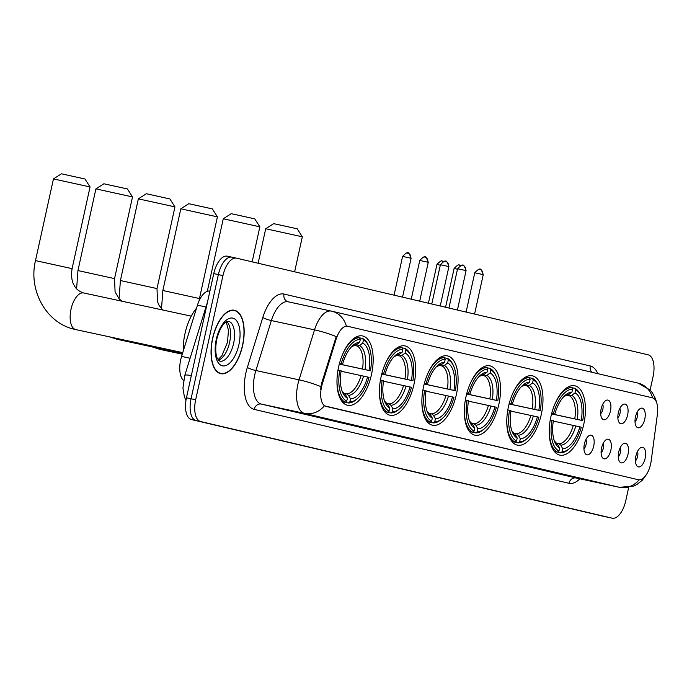 <?xml version="1.0" encoding="UTF-8"?>
<svg xmlns="http://www.w3.org/2000/svg" width="692" height="692" viewBox="0 0 692 692"><rect width="100%" height="100%" fill="white"/><g stroke="black" fill="none" stroke-linecap="round" stroke-linejoin="round"><path stroke-width="1.04" d="M413.954 384.441A35.465 16.867 102.2 0 0 405.002 345.922A35.465 16.867 102.2 0 0 381.11 376.733A35.465 16.867 102.2 0 0 390.054 415.252A35.465 16.867 102.2 0 0 413.954 384.441M541.308 414.344A35.465 16.867 102.2 0 0 532.356 375.825A35.465 16.867 102.2 0 0 508.464 406.637A35.465 16.867 102.2 0 0 517.417 445.155A35.465 16.867 102.2 0 0 541.308 414.344M498.854 404.379A35.465 16.867 102.2 0 0 489.901 365.852A35.465 16.867 102.2 0 0 466.01 396.663A35.465 16.867 102.2 0 0 474.963 435.19A35.465 16.867 102.2 0 0 498.854 404.379M456.409 394.414A35.465 16.867 102.2 0 0 447.456 355.887A35.465 16.867 102.2 0 0 423.556 386.698A35.465 16.867 102.2 0 0 432.509 425.225A35.465 16.867 102.2 0 0 456.409 394.414M371.5 374.476A35.465 16.867 102.2 0 0 362.547 335.949A35.465 16.867 102.2 0 0 338.656 366.76A35.465 16.867 102.2 0 0 347.609 405.287A35.465 16.867 102.2 0 0 371.5 374.476M583.763 424.308A35.465 16.867 102.2 0 0 574.81 385.79A35.465 16.867 102.2 0 0 550.91 416.601A35.465 16.867 102.2 0 0 559.863 455.128A35.465 16.867 102.2 0 0 583.763 424.308M618.311 412.839A10.034 4.775 -77.8 0 1 623.449 404.327A10.034 4.775 -77.8 0 1 627.609 415.018A10.034 4.775 -77.8 0 1 619.452 422.89A10.034 4.775 -77.8 0 1 618.311 412.839M617.852 417.778A6.02 2.863 102.2 0 0 619.997 413.349A6.02 2.863 102.2 0 0 619.894 408.315M601.149 408.808A10.034 4.775 -77.8 0 1 606.279 400.296A10.034 4.775 -77.8 0 1 610.448 410.987A10.034 4.775 -77.8 0 1 602.282 418.859A10.034 4.775 -77.8 0 1 601.149 408.808M600.691 413.755A6.02 2.863 102.2 0 0 602.827 409.318A6.02 2.863 102.2 0 0 602.732 404.284M635.481 416.869A10.034 4.775 -77.8 0 1 640.619 408.358A10.034 4.775 -77.8 0 1 644.78 419.049A10.034 4.775 -77.8 0 1 636.614 426.912A10.034 4.775 -77.8 0 1 635.481 416.869M635.022 421.809A6.02 2.863 102.2 0 0 637.168 417.38A6.02 2.863 102.2 0 0 637.064 412.345M618.734 451.971A10.034 4.775 -77.8 0 1 623.873 443.46A10.034 4.775 -77.8 0 1 628.033 454.16A10.034 4.775 -77.8 0 1 619.868 462.022A10.034 4.775 -77.8 0 1 618.734 451.971M618.276 456.919A6.02 2.863 102.2 0 0 620.421 452.482A6.02 2.863 102.2 0 0 620.317 447.456M601.573 447.94A10.034 4.775 -77.8 0 1 606.702 439.429A10.034 4.775 -77.8 0 1 610.863 450.129A10.034 4.775 -77.8 0 1 602.706 457.992A10.034 4.775 -77.8 0 1 601.573 447.94M601.114 452.888A6.02 2.863 102.2 0 0 603.251 448.451A6.02 2.863 102.2 0 0 603.147 443.425M584.403 443.909A10.034 4.775 -77.8 0 1 589.541 435.398A10.034 4.775 -77.8 0 1 593.701 446.098A10.034 4.775 -77.8 0 1 585.536 453.961A10.034 4.775 -77.8 0 1 584.403 443.909M583.944 448.857A6.02 2.863 102.2 0 0 586.089 444.42A6.02 2.863 102.2 0 0 585.986 439.394M635.905 456.002A10.034 4.775 -77.8 0 1 641.034 447.49A10.034 4.775 -77.8 0 1 645.203 458.191A10.034 4.775 -77.8 0 1 637.038 466.053A10.034 4.775 -77.8 0 1 635.905 456.002M635.446 460.95A6.02 2.863 102.2 0 0 637.583 456.512A6.02 2.863 102.2 0 0 637.488 451.487M651.163 460.967A18.07 8.589 -77.8 0 1 650.618 464.064A18.07 8.589 -77.8 0 1 638.448 479.764A18.07 8.589 -77.8 0 1 638.379 479.746L326.027 406.403A18.07 8.589 -77.8 0 1 322.342 383.766L336.226 338.916A18.07 8.589 -77.8 0 1 347.592 326.252A18.07 8.589 -77.8 0 1 347.669 326.269L652.366 397.813A18.07 8.589 -77.8 0 1 657.4 414.326L651.163 460.967M183.553 380.453A20.077 9.55 -77.8 0 1 181.589 356.415L197.454 305.155A20.077 9.55 -77.8 0 1 209.927 291.055M242.624 345.507A32.455 15.432 102.2 0 0 234.432 310.25A32.455 15.432 102.2 0 0 212.574 338.449A32.455 15.432 102.2 0 0 220.765 373.697A32.455 15.432 102.2 0 0 242.624 345.507M638.448 479.764L324.366 405.823A23.416 20.604 103.2 0 1 304.506 413.383A26.763 12.733 -77.8 0 1 297.863 384.328A26.763 12.733 -77.8 0 1 299.048 379.839L314.514 329.868A26.763 12.733 -77.8 0 1 331.364 311.106A26.763 12.733 -77.8 0 1 331.468 311.132A23.416 20.604 -76.8 0 1 331.797 311.201L288.209 301.807A26.763 12.733 102.2 0 0 271.359 320.56L255.893 370.54A26.763 12.733 102.2 0 0 254.708 375.029A26.763 12.733 102.2 0 0 261.351 404.085L576.177 477.999A26.763 12.733 102.2 0 0 576.289 478.025A26.763 12.733 102.2 0 0 576.401 478.051M236.413 258.142L231.967 257.182A20.077 9.55 102.2 0 0 231.889 257.165A20.077 9.55 102.2 0 0 218.361 274.612L191.061 398.774A20.077 9.55 102.2 0 0 196.052 420.563L607.55 517.175A20.077 9.55 102.2 0 0 607.637 517.201A20.077 9.55 102.2 0 0 607.714 517.218M346.329 326.053L347.107 326.148L346.329 326.053A23.416 20.604 -76.8 0 0 331.797 311.201L638.102 383.117A23.416 20.604 103.2 0 1 652.599 397.874M320.595 389.337L321.512 383.584L336.217 336.597A23.416 3.754 -162.8 0 0 314.514 329.868L271.359 320.56A6.695 1.073 17.2 0 1 262.804 317.472A33.458 15.916 -77.8 0 1 284.005 294.057L590.302 365.973A33.458 15.916 -77.8 0 1 597.767 373.645M650.108 390.003L653.066 376.586A20.077 9.55 102.2 0 0 648.075 354.797L236.569 258.177A20.077 9.55 102.2 0 0 236.491 258.159A20.077 9.55 102.2 0 0 222.962 275.598L195.663 399.768A20.077 9.55 102.2 0 0 200.654 421.549L612.161 518.17A20.077 9.55 102.2 0 0 612.238 518.187A20.077 9.55 102.2 0 0 625.767 500.748L628.673 487.514M231.803 257.147L227.365 256.196A20.077 9.55 102.2 0 0 227.287 256.178A20.077 9.55 102.2 0 0 213.759 273.617L186.459 397.779A20.077 9.55 102.2 0 0 191.45 419.568L602.948 516.189A20.077 9.55 102.2 0 0 603.035 516.206A20.077 9.55 102.2 0 0 603.113 516.223M231.967 257.182A20.077 9.55 102.2 0 0 231.889 257.165A20.077 9.55 102.2 0 0 218.361 274.612L191.061 398.774A20.077 9.55 102.2 0 0 196.052 420.563L607.55 517.175A20.077 9.55 102.2 0 0 607.637 517.201L612.238 518.187M212.721 338.483A32.117 15.276 102.2 0 0 220.835 373.369A32.117 15.276 102.2 0 0 242.468 345.464A32.117 15.276 102.2 0 0 234.363 310.578A32.117 15.276 102.2 0 0 212.721 338.483M273.686 223.646L297.214 228.818L302.317 236.794L265.719 228.749L273.686 223.646M551.611 413.349L553.384 413.747A31.849 15.146 102.2 0 1 572.587 389.155L571.921 392.182A28.77 13.684 102.2 0 0 565.2 395.236A28.77 13.684 102.2 0 0 554.82 414.084L551.68 413.444M571.765 387.667L574.827 388.324L575.683 389.89A31.849 15.146 102.2 0 1 580.986 395.988A31.849 15.146 102.2 0 1 582.725 420.632L581.289 420.295A28.77 13.684 102.2 0 0 575.026 392.909L571.756 395.331L569.507 395.859L566.627 395.236M551.576 413.859L581.289 420.295M582.725 420.632L551.559 413.911M549.249 430.381A33.19 15.786 102.2 0 0 557.544 452.092L558.989 451.028A31.849 15.146 102.2 0 1 551.948 420.278L550.175 419.888M554.335 451.4L557.544 452.092M572.587 389.155L571.73 387.598A33.19 15.786 102.2 0 0 554.941 403.964M571.73 387.598L568.314 386.863M580.986 395.988L580.415 394.717A33.19 15.786 102.2 0 0 574.827 388.324M551.948 420.278L553.384 420.615A28.77 13.684 102.2 0 0 555.001 442.56A28.77 13.684 102.2 0 0 559.655 448.001L558.989 451.028M554.82 414.084L553.384 413.747M575.026 392.909L575.683 389.89M559.655 448.001L557.7 444.454L555.875 443.053M566.411 395.132L568.66 394.604L571.921 392.182M569.698 448.373A31.849 15.146 102.2 0 1 562.086 451.755L560.641 452.819A33.19 15.786 102.2 0 0 568.651 449.298L569.698 448.373A31.849 15.146 102.2 0 0 581.289 427.172L553.315 421.073M560.641 452.819L554.396 451.469M562.086 451.755L562.752 448.727A28.77 13.684 102.2 0 0 579.853 426.834M556.437 443.235L558.972 443.78L560.797 445.181L562.752 448.727M231.24 213.681L254.76 218.854L259.863 226.82L223.265 218.776L231.24 213.681M509.165 403.384L510.938 403.773A31.849 15.146 102.2 0 1 530.141 379.19L529.475 382.218A28.77 13.684 102.2 0 0 522.754 385.271A28.77 13.684 102.2 0 0 512.365 404.111L509.226 403.471M529.311 377.694L532.373 378.36L533.238 379.917A31.849 15.146 102.2 0 1 538.54 386.024A31.849 15.146 102.2 0 1 540.27 410.667L538.834 410.33A28.77 13.684 102.2 0 0 532.572 382.944L529.302 385.366L527.062 385.894L524.173 385.271M509.122 403.886L538.834 410.33M540.27 410.667L509.104 403.946M506.795 420.407A33.19 15.786 102.2 0 0 515.099 442.127L516.535 441.063A31.849 15.146 102.2 0 1 509.502 410.313L507.729 409.915M511.881 441.435L515.099 442.127M530.141 379.19L529.276 377.633A33.19 15.786 102.2 0 0 512.487 393.999M529.276 377.633L525.868 376.898M538.54 386.024L537.961 384.743A33.19 15.786 102.2 0 0 532.373 378.36M509.502 410.313L510.93 410.65A28.77 13.684 102.2 0 0 512.556 432.587A28.77 13.684 102.2 0 0 517.201 438.036L516.535 441.063M512.365 404.111L510.938 403.773M532.572 382.944L533.238 379.917M517.201 438.036L515.246 434.49L513.421 433.08M523.956 385.167L526.205 384.64L529.475 382.218M527.243 438.408A31.849 15.146 102.2 0 1 519.631 441.79L518.196 442.854A33.19 15.786 102.2 0 0 526.197 439.333L527.243 438.408A31.849 15.146 102.2 0 0 538.834 417.198L510.86 411.109M518.196 442.854L511.942 441.505M519.631 441.79L520.298 438.763A28.77 13.684 102.2 0 0 537.399 416.861M513.992 433.261L516.526 433.806L518.343 435.216L520.298 438.763M252.165 261.835L259.863 226.82M188.786 203.716L212.314 208.889L217.409 216.855L180.811 208.811L188.786 203.716M466.711 393.419L468.484 393.809A31.849 15.146 102.2 0 1 487.687 369.225L487.021 372.244A28.77 13.684 102.2 0 0 480.3 375.306A28.77 13.684 102.2 0 0 469.92 394.146L466.78 393.506M486.857 367.729L489.919 368.386L490.784 369.952A31.849 15.146 102.2 0 1 496.086 376.059A31.849 15.146 102.2 0 1 497.816 400.694L496.389 400.365A28.77 13.684 102.2 0 0 490.118 372.979L486.857 375.401L484.608 375.929L481.718 375.306M466.668 393.921L496.389 400.365M497.816 400.694L466.65 393.982M464.341 410.442A33.19 15.786 102.2 0 0 472.645 432.154L474.081 431.09A31.849 15.146 102.2 0 1 467.048 400.348L465.275 399.95M469.436 431.462L472.645 432.154M487.687 369.225L486.822 367.66A33.19 15.786 102.2 0 0 470.032 384.025M486.822 367.66L483.414 366.924M496.086 376.059L495.507 374.779A33.19 15.786 102.2 0 0 489.919 368.386M467.048 400.348L468.484 400.685A28.77 13.684 102.2 0 0 470.102 422.622A28.77 13.684 102.2 0 0 474.747 428.071L474.081 431.09M469.92 394.146L468.484 393.809M490.118 372.979L490.784 369.952M474.747 428.071L472.792 424.516L470.975 423.115M481.511 375.202L483.751 374.675L487.021 372.244M484.798 428.443A31.849 15.146 102.2 0 1 477.177 431.817L475.741 432.889A33.19 15.786 102.2 0 0 483.743 429.36L484.798 428.443A31.849 15.146 102.2 0 0 496.38 407.233L468.406 401.144M475.741 432.889L469.487 431.54M477.177 431.817L477.843 428.798A28.77 13.684 102.2 0 0 494.953 406.896M471.537 423.296L474.072 423.841L475.897 425.243L477.843 428.798M146.332 193.743L169.86 198.915L174.955 206.891L138.365 198.846L146.332 193.743M424.257 383.446L426.03 383.844A31.849 15.146 102.2 0 1 445.233 359.252L444.567 362.279A28.77 13.684 102.2 0 0 437.846 365.333A28.77 13.684 102.2 0 0 427.466 384.181L424.326 383.541M444.411 357.764L447.473 358.421L448.329 359.987A31.849 15.146 102.2 0 1 453.632 366.085A31.849 15.146 102.2 0 1 455.371 390.729L453.935 390.392A28.77 13.684 102.2 0 0 447.663 363.006L444.402 365.437L442.153 365.956L439.264 365.341M424.213 383.956L453.935 390.392M455.371 390.729L424.205 384.017M421.886 400.478A33.19 15.786 102.2 0 0 430.19 422.189L431.626 421.125A31.849 15.146 102.2 0 1 424.594 390.375L422.821 389.985M426.981 421.497L430.19 422.189M445.233 359.252L444.368 357.695A33.19 15.786 102.2 0 0 427.578 374.061M444.368 357.695L440.96 356.96M453.632 366.085L453.052 364.814A33.19 15.786 102.2 0 0 447.473 358.421M424.594 390.375L426.03 390.712A28.77 13.684 102.2 0 0 427.647 412.657A28.77 13.684 102.2 0 0 432.292 418.098L431.626 421.125M427.466 384.181L426.03 383.844M447.663 363.006L448.329 359.987M432.292 418.098L430.346 414.551L428.521 413.15M439.057 365.229L441.306 364.701L444.567 362.279M442.344 418.47A31.849 15.146 102.2 0 1 434.732 421.852L433.287 422.916A33.19 15.786 102.2 0 0 441.288 419.395L442.344 418.47A31.849 15.146 102.2 0 0 453.935 397.269L425.961 391.17M433.287 422.916L427.033 421.575M434.732 421.852L435.398 418.824A28.77 13.684 102.2 0 0 452.499 396.931M429.083 413.332L431.618 413.877L433.443 415.278L435.398 418.824M103.878 183.778L127.406 188.951L132.509 196.926L95.911 188.881L103.878 183.778M381.802 373.481L383.576 373.879A31.849 15.146 102.2 0 1 402.779 349.287L402.113 352.315A28.77 13.684 102.2 0 0 395.392 355.368A28.77 13.684 102.2 0 0 385.012 374.216L381.872 373.568M401.957 347.791L405.019 348.457L405.884 350.014A31.849 15.146 102.2 0 1 411.178 356.12A31.849 15.146 102.2 0 1 412.916 380.764L411.481 380.427A28.77 13.684 102.2 0 0 405.218 353.041L401.948 355.463L399.699 355.991L396.819 355.368M381.768 373.983L411.481 380.427M412.916 380.764L381.75 374.043M379.441 390.504A33.19 15.786 102.2 0 0 387.736 412.224L389.181 411.16A31.849 15.146 102.2 0 1 382.14 380.41L380.366 380.012M384.527 411.532L387.736 412.224M402.779 349.287L401.922 347.73A33.19 15.786 102.2 0 0 385.133 364.096M401.922 347.73L398.514 346.995M411.178 356.12L410.607 354.849A33.19 15.786 102.2 0 0 405.019 348.457M382.14 380.41L383.576 380.747A28.77 13.684 102.2 0 0 385.193 402.692A28.77 13.684 102.2 0 0 389.847 408.133L389.181 411.16M385.012 374.216L383.576 373.879M405.218 353.041L405.884 350.014M389.847 408.133L387.892 404.586L386.067 403.177M396.603 355.264L398.851 354.737L402.113 352.315M399.889 408.505A31.849 15.146 102.2 0 1 392.277 411.887L390.842 412.951A33.19 15.786 102.2 0 0 398.843 409.43L399.889 408.505A31.849 15.146 102.2 0 0 411.481 387.295L383.506 381.205M390.842 412.951L384.588 411.602M392.277 411.887L392.944 408.86A28.77 13.684 102.2 0 0 410.045 386.958M386.629 403.358L389.163 403.903L390.989 405.313L392.944 408.86M61.432 173.813L84.952 178.986L90.055 186.952L53.457 178.908L61.432 173.813M339.357 363.516L341.13 363.905A31.849 15.146 102.2 0 1 360.333 339.322L359.667 342.35A28.77 13.684 102.2 0 0 352.946 345.403A28.77 13.684 102.2 0 0 342.566 364.243L339.426 363.603M359.503 337.826L362.565 338.483L363.43 340.049A31.849 15.146 102.2 0 1 368.732 346.156A31.849 15.146 102.2 0 1 370.462 370.8L369.026 370.462A28.77 13.684 102.2 0 0 362.764 343.076L359.494 345.498L357.254 346.026L354.365 345.403M339.314 364.018L369.026 370.462M196.502 308.234A36.806 17.508 102.2 0 0 184.98 333.63A36.806 17.508 102.2 0 0 183.268 350.991M370.462 370.8L339.296 364.078M336.987 380.539A33.19 15.786 102.2 0 0 345.291 402.26L346.727 401.187A31.849 15.146 102.2 0 1 339.694 370.445L337.921 370.047M342.073 401.568L345.291 402.26M360.333 339.322L359.468 337.757A33.19 15.786 102.2 0 0 342.678 354.131M359.468 337.757L356.06 337.021M368.732 346.156L368.153 344.875A33.19 15.786 102.2 0 0 362.565 338.483M339.694 370.445L341.121 370.782A28.77 13.684 102.2 0 0 342.748 392.719A28.77 13.684 102.2 0 0 347.393 398.168L346.727 401.187M342.566 364.243L341.13 363.905M362.764 343.076L363.43 340.049M347.393 398.168L345.438 394.613L343.613 393.212M354.148 345.299L356.397 344.772L359.667 342.35M357.444 398.54A31.849 15.146 102.2 0 1 349.823 401.914L348.387 402.986A33.19 15.786 102.2 0 0 356.389 399.466L357.444 398.54A31.849 15.146 102.2 0 0 369.026 377.33L341.052 371.241M348.387 402.986L342.133 401.637M349.823 401.914L350.489 398.895A28.77 13.684 102.2 0 0 367.59 376.993M344.183 393.393L346.718 393.938L348.534 395.34L350.489 398.895M347.522 326.243L346.96 326.122M336.226 338.916L335.386 338.734M322.342 383.766L321.512 383.584M326.027 406.403L325.465 406.282M638.379 479.746L637.808 479.625M205.965 306.988L197.454 305.155M190.101 358.248L181.589 356.415M579.87 478.795A33.458 15.916 -77.8 0 1 568.988 483.293L254.163 409.379A6.695 5.882 103.2 0 1 261.351 404.085L304.506 413.383L619.331 487.298A23.416 20.604 -76.8 0 0 639.105 479.85M254.163 409.379A33.458 15.916 -77.8 0 1 245.859 373.066A33.458 15.916 -77.8 0 1 247.338 367.443L262.804 317.472M637.773 383.048A23.416 20.604 103.2 0 1 638.102 383.117L650.134 390.02L652.444 392.84L655.601 398.964L656.57 402.407M320.863 386.612A23.416 3.754 -162.8 0 0 299.048 379.839L255.893 370.54A6.695 1.073 17.2 0 1 247.338 367.443M646.916 473.778L642.375 480.17L636.986 484.443L633.768 486.043L619.444 487.324A26.763 12.733 -77.8 0 1 619.331 487.298L576.177 477.999A6.695 5.882 103.2 0 0 568.988 483.293M200.654 421.549L191.45 419.568M195.663 399.768L186.459 397.779M612.161 518.17L602.948 516.189M222.962 275.598L213.759 273.617M331.252 311.08L288.322 301.833A26.763 12.733 102.2 0 0 288.209 301.807A6.695 5.882 103.2 0 1 284.005 294.057M591.971 372.287A6.695 5.882 103.2 0 1 590.302 365.973M191.338 375.609A13.382 2.145 -162.8 0 0 184.764 375.488L207.548 301.876M218.43 360.143A20.397 9.697 102.2 0 0 229.562 342.583A20.397 9.697 102.2 0 0 226.734 321.642M233.593 343.448A20.397 9.697 102.2 0 0 228.447 321.296L225.315 322.567C221.881 325.223 219.027 330.845 216.76 339.435C214.356 352.349 216.994 358.041 217.547 358.75L219.848 361.172A20.397 9.697 102.2 0 0 233.593 343.448M216.293 339.322A24.41 11.608 102.2 0 0 222.357 365.817A24.41 11.608 102.2 0 0 238.904 344.625A24.41 11.608 102.2 0 0 232.841 318.138A24.41 11.608 102.2 0 0 216.293 339.322M574.775 418.859A24.756 11.773 102.2 0 0 569.507 395.859M554.379 440.994A25.734 12.24 102.2 0 0 557.7 444.454M568.66 394.604A25.734 12.24 102.2 0 0 563.989 396.404M577.266 419.404A25.734 12.24 102.2 0 0 571.756 395.331M560.797 445.181A25.734 12.24 102.2 0 0 575.831 425.935M558.972 443.78A24.756 11.773 102.2 0 0 573.331 425.39M532.321 408.885A24.756 11.773 102.2 0 0 527.062 385.894M511.924 431.021A25.734 12.24 102.2 0 0 515.246 434.49M526.205 384.64A25.734 12.24 102.2 0 0 521.534 386.439M534.812 409.43A25.734 12.24 102.2 0 0 529.302 385.366M518.343 435.216A25.734 12.24 102.2 0 0 533.376 415.97M516.526 433.806A24.756 11.773 102.2 0 0 530.885 415.425M161.513 308.744L162.854 290.502L199.452 298.546L199.036 300.933M489.867 398.921A24.756 11.773 102.2 0 0 484.608 375.929M469.47 421.056A25.734 12.24 102.2 0 0 472.792 424.516M483.751 374.675A25.734 12.24 102.2 0 0 479.08 376.474M492.358 399.466A25.734 12.24 102.2 0 0 486.857 375.401M475.897 425.243A25.734 12.24 102.2 0 0 490.922 406.005M474.072 423.841A24.756 11.773 102.2 0 0 488.431 405.451M182.281 354.183L160.656 349.521A18.736 8.91 -77.8 0 1 160.579 349.503A18.736 8.91 -77.8 0 1 158.304 348.197M119.067 298.771L120.399 280.528L156.998 288.581L157.534 301.764L159.022 305.233L162.854 310.025M447.413 388.956A24.756 11.773 102.2 0 0 442.153 365.956M427.016 411.091A25.734 12.24 102.2 0 0 430.346 414.551M441.306 364.701A25.734 12.24 102.2 0 0 436.626 366.5M449.904 389.501A25.734 12.24 102.2 0 0 444.402 365.437M433.443 415.278A25.734 12.24 102.2 0 0 448.468 396.032M431.618 413.877A24.756 11.773 102.2 0 0 445.977 395.487M182.515 353.413L118.202 339.556A18.736 8.91 -77.8 0 1 118.124 339.538A18.736 8.91 -77.8 0 1 115.849 338.232M76.613 288.806L77.945 270.563L114.543 278.608L115.08 291.799L119.102 298.814L121.965 301.21M404.967 378.982A24.756 11.773 102.2 0 0 399.699 355.991M384.57 401.126A25.734 12.24 102.2 0 0 387.892 404.586M398.851 354.737A25.734 12.24 102.2 0 0 394.18 356.536M407.458 379.527A25.734 12.24 102.2 0 0 401.948 355.463M390.989 405.313A25.734 12.24 102.2 0 0 406.022 386.067M389.163 403.903A24.756 11.773 102.2 0 0 403.531 385.522M182.757 352.643L75.748 329.582A18.736 8.91 -77.8 0 1 75.679 329.565A18.736 8.91 -77.8 0 1 71.025 309.238A18.736 8.91 -77.8 0 1 83.645 292.958A18.736 8.91 -77.8 0 1 83.723 292.976M74.857 329.383L75.748 329.582L74.857 329.383C46.269 323.363 28.173 290.32 35.5 260.599L72.098 268.643C70.333 279.758 73.819 284.706 74.113 285.294C75.082 286.886 76.587 290.536 83.421 292.906L191.243 316.149M362.513 369.018A24.756 11.773 102.2 0 0 357.254 346.026M342.116 391.153A25.734 12.24 102.2 0 0 345.438 394.613M356.397 344.772A25.734 12.24 102.2 0 0 351.726 346.571M365.004 369.563A25.734 12.24 102.2 0 0 359.494 345.498M348.534 395.34A25.734 12.24 102.2 0 0 363.568 376.102M346.718 393.938A24.756 11.773 102.2 0 0 361.077 375.557M459.28 265.192A4.351 3.823 103.2 0 1 459.341 265.2A4.351 3.823 103.2 0 1 460.327 265.607M445.579 307.248L454.099 268.505L457.481 269.214M442.119 261.161A4.351 3.823 103.2 0 1 442.179 261.169A4.351 3.823 103.2 0 1 443.165 261.576M428.417 303.217L436.937 264.474L440.311 265.183M427.76 262.182L428.262 262.311C426.592 257.614 425.511 255.893 425.009 257.139A4.351 3.823 103.2 0 1 427.76 262.182L419.767 260.443L411.247 299.186M424.949 257.13A4.351 3.823 103.2 0 1 425.009 257.139C424.732 258.817 426.566 253.384 419.767 260.443M410.59 258.151L411.1 258.28C409.43 253.583 408.341 251.862 407.839 253.108A4.351 3.823 103.2 0 1 410.59 258.151L402.597 256.412L394.085 295.155M407.787 253.099A4.351 3.823 103.2 0 1 407.839 253.108C407.562 254.786 409.404 249.354 402.597 256.412M482.739 274.525L483.241 274.655C481.571 269.958 480.49 268.237 479.988 269.482A4.351 3.823 103.2 0 1 482.739 274.525L474.747 272.786L466.114 312.075M479.928 269.473A4.351 3.823 103.2 0 1 479.988 269.482C479.712 271.16 481.546 265.728 474.747 272.786M465.569 270.494L466.079 270.624C464.41 265.927 463.32 264.206 462.827 265.451A4.351 3.823 103.2 0 1 465.569 270.494L457.576 268.755L448.944 308.044M462.766 265.443A4.351 3.823 103.2 0 1 462.827 265.451C462.541 267.129 464.384 261.697 457.576 268.755M448.399 266.463L448.909 266.593C447.24 261.896 446.158 260.175 445.657 261.429A4.351 3.823 103.2 0 1 448.399 266.463L440.415 264.725L431.773 304.013M445.596 261.412A4.351 3.823 103.2 0 1 445.657 261.429C445.38 263.098 447.214 257.666 440.415 264.725M236.491 258.159L227.287 256.178M619.444 487.324L576.289 478.025M185.966 400.434L184.383 396.801L182.939 387.961L184.764 375.488M603.035 516.206L607.637 517.201M218.066 359.658L221.907 355.731L227.504 342.151L228.481 330.361L226.197 321.936M218.672 372.91L220.835 373.369M232.201 310.111L234.363 310.578M258.133 263.237L265.719 228.749M554.353 440.934L556.584 443.321M563.945 396.447L567.085 395.193M294.619 271.809L302.317 236.794M207.315 291.306L223.265 218.776M511.907 430.969L514.139 433.348M521.491 386.482L524.631 385.219M162.854 290.502L180.811 208.811M469.453 421.004L471.684 423.383M479.037 376.509L482.177 375.254M199.452 298.546L217.409 216.855M159.765 349.322L152.128 346.865M120.399 280.528L138.365 198.846M426.999 411.031L429.23 413.418M436.591 366.544L439.731 365.29M156.998 288.581L174.955 206.891M117.311 339.348L109.673 336.9M77.945 270.563L95.911 188.881M384.544 401.066L386.785 403.445M394.137 356.579L397.277 355.316M114.543 278.608L132.509 196.926M35.5 260.599L53.457 178.908M342.099 391.101L344.331 393.48M351.683 346.614L354.823 345.351M72.098 268.643L90.055 186.952M460.379 265.59L459.341 265.2C459.064 266.878 460.898 261.446 454.099 268.505M443.209 261.559L442.179 261.169C441.903 262.848 443.736 257.415 436.937 264.474M428.262 262.311L419.715 301.176M411.1 258.28L402.554 297.145M483.241 274.655L474.582 314.064M466.079 270.624L457.412 310.033M448.909 266.593L440.242 306.002"/></g></svg>
